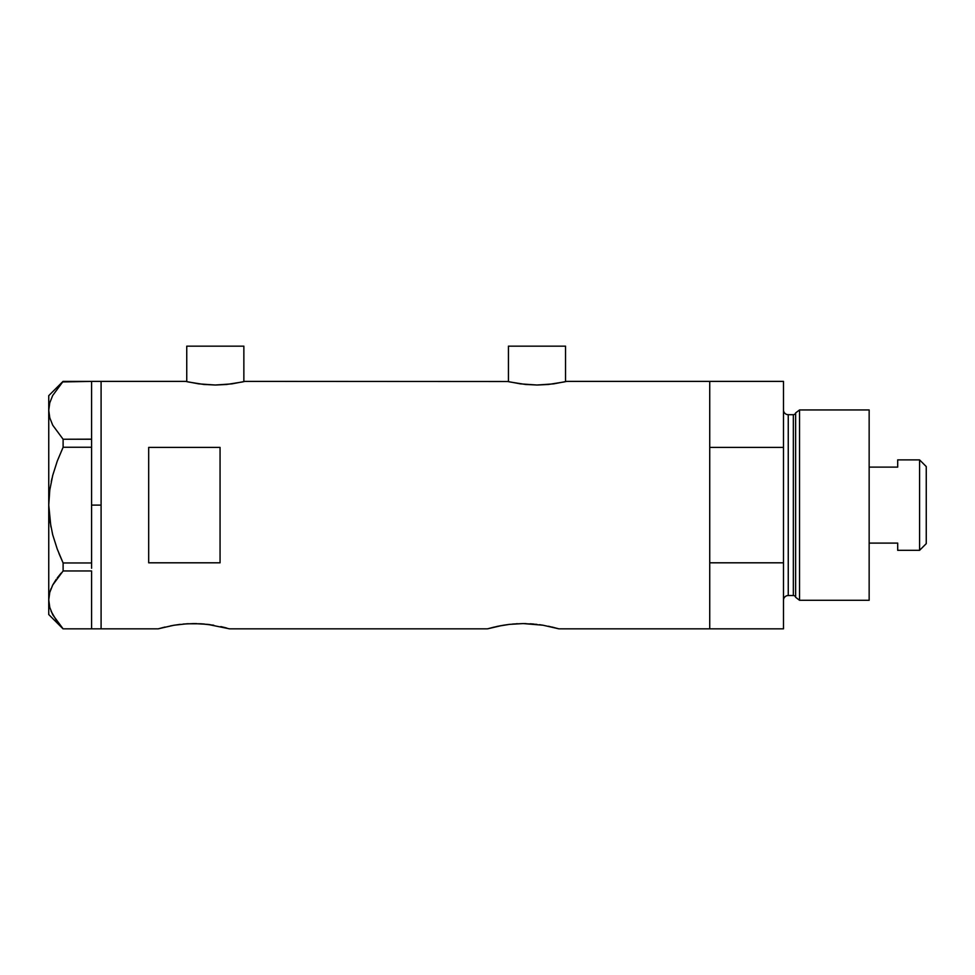 <?xml version="1.0" encoding="UTF-8"?>
<svg xmlns="http://www.w3.org/2000/svg" width="975" height="975" viewBox="0 0 975 975"><rect width="100%" height="100%" fill="white"/><g stroke="black" fill="none" stroke-linecap="round" stroke-linejoin="round"><path stroke-width="1.46" d="M243.86 381.664L243.86 346.162L186.749 346.162L186.749 381.664L186.749 346.162L243.86 346.162L243.86 381.664M565.537 381.664L565.537 346.162L508.438 346.162L508.438 381.664L508.438 346.162L565.537 346.162L565.537 381.664M245.042 381.383L507.841 381.518L245.042 381.383L231.843 383.882L215.292 385.015L198.766 383.87L185.567 381.383L101.095 381.383L101.095 628.838L158.194 628.838L173.209 625.365M164.97 627.047L158.194 628.838L101.095 628.838L101.095 381.383L185.567 381.383M171.308 625.706L170.674 625.828M158.888 628.631L174.038 625.231L186.895 623.781L200.874 623.781L213.732 625.219M183.19 624.061L193.903 623.573L207.59 624.366L229.576 628.838L487.5 628.838L502.503 625.365M188.09 623.72L186.895 623.781M196.682 623.61L193.879 623.573M204.457 624.049L200.887 623.781M210.137 624.682L207.59 624.366M220.813 626.596L222.8 627.047M226.834 628.071L223.543 627.23L226.834 628.071M500.614 625.706L499.968 625.828M497.957 626.23L509.498 624.366L523.209 623.573L543.038 625.219L558.882 628.838L552.094 627.047M512.497 624.061L523.209 623.573L536.884 624.366M517.384 623.72L516.177 623.781M525.988 623.61L523.185 623.573M533.752 624.049L530.181 623.781M539.443 624.682L543.038 625.231M548.413 626.23L558.882 628.838L709.727 628.838L709.727 381.383L566.731 381.383L553.532 383.882L536.981 385.015L525.586 384.467L509.535 381.908M148.688 447.415L220.058 447.415L220.058 562.807L148.688 562.807L148.688 447.415L220.058 447.415L220.058 562.807L148.688 562.807L148.688 447.415M566.731 381.383L709.727 381.383L709.727 447.415L783.486 447.415L783.486 381.383L783.486 562.807L709.727 562.807L709.727 628.838L558.882 628.838M494.264 627.059L487.5 628.838L229.576 628.838M709.727 628.838L709.727 381.383L709.727 447.415L783.486 447.415L783.486 628.838L709.727 628.838L783.486 628.838L783.486 562.807L709.727 562.807L709.727 628.838M503.332 625.231L509.498 624.366M487.5 628.838L497.945 626.23M174.038 625.231L180.192 624.366M564.464 381.908L548.389 384.467L536.981 385.015L520.455 383.87L507.829 381.518M242.775 381.908L226.7 384.467L215.292 385.015L203.897 384.467L187.846 381.908M91.577 505.111L101.095 505.111L101.095 381.383L101.095 505.111L91.577 505.111L91.577 562.965L91.577 444.539L91.577 505.111M58.975 553.495L63.107 562.965L57.257 549.096L52.687 534.739L49.774 520.089L52.711 534.812L57.257 549.083L52.687 534.739L49.774 520.089L48.75 505.111L49.774 490.133L48.75 505.111L49.786 490.047L52.711 475.41L57.257 461.126L63.107 447.245L57.257 461.114L63.107 447.245L63.107 439.25L91.577 439.25L91.577 444.539L91.577 439.164L63.107 439.25L52.748 425.234L49.798 417.897L48.75 410.317L49.762 402.87L52.674 395.521L63.107 381.396L91.577 381.396L91.577 439.164L91.577 381.396L62.607 381.932M51.102 611.301L57.281 621.916L63.107 628.826L91.577 628.826L63.107 628.826L52.748 614.811L49.798 607.462L48.75 599.893L49.762 592.447L52.674 585.097L63.107 570.96L63.107 562.965L91.577 562.965L91.577 565.671L91.577 562.965L63.107 562.965L57.257 549.096L52.711 534.812M91.577 571.045L91.577 628.741L91.577 571.045M49.786 490.047L52.711 475.41L57.257 461.138L63.107 447.245L91.577 447.245L63.107 447.245L63.107 439.25L52.748 425.234L49.798 417.897L48.75 410.317L48.75 395.655L48.75 410.317L49.774 417.836L48.75 410.317L49.762 402.87L52.674 395.521L63.107 381.396L57.281 388.306M51.248 481.565L51.943 478.481M50.907 526.975L48.75 505.111L48.75 599.893L49.774 607.413M52.748 614.811L49.798 607.462L48.75 599.893L49.762 592.447L52.674 585.097L63.107 570.96L52.748 584.976L49.774 592.386L51.078 588.547M63.107 570.96L91.577 570.96L63.107 570.96L63.107 562.965M49.774 490.133L48.75 505.111L48.75 614.555L48.75 599.893L49.762 607.34M56.197 579.369L52.711 585.037M61.169 573.093L57.281 577.87M48.75 410.317L48.75 505.111L48.75 410.317M91.577 565.671L91.577 568.254L91.577 565.671M101.095 628.838L101.095 505.111L101.095 628.838L91.577 628.838M799.549 409.939L795.637 412.925L795.637 597.285L799.549 600.283L799.549 409.939L799.549 600.283L869.152 600.283L869.152 409.939L799.549 409.939L869.152 409.939L869.152 600.283L799.549 600.283L795.637 597.285A2.377 2.377 0 0 0 793.345 595.518A2.377 2.377 0 0 1 795.637 597.285L795.637 412.925A2.377 2.377 0 0 1 793.345 414.692L788.251 414.692A4.753 4.753 0 0 1 783.486 409.939A4.753 4.753 0 0 0 788.251 414.692L788.251 595.518L793.345 595.518L793.345 414.692A2.377 2.377 0 0 0 795.637 412.925L799.549 409.939M783.486 600.283A4.753 4.753 0 0 1 788.251 595.518A4.753 4.753 0 0 0 783.486 600.283M793.345 595.518L788.251 595.518L788.251 414.692L793.345 414.692L793.345 595.518M919.583 550.314L926.25 543.648L926.25 466.562L919.583 459.895L919.583 550.314L919.583 459.895L897.695 459.895L897.695 467.122L869.152 467.122L897.695 467.122L897.695 459.895L919.583 459.895L926.25 466.562L926.25 543.648L919.583 550.314L897.695 550.314L919.583 550.314M897.695 549.851L897.695 543.099L869.152 543.099L897.695 543.099L897.695 550.314M91.577 381.383L101.095 381.383M48.75 614.555L63.022 628.826M48.75 395.655L63.022 381.396M709.727 381.383L783.486 381.383"/></g></svg>
